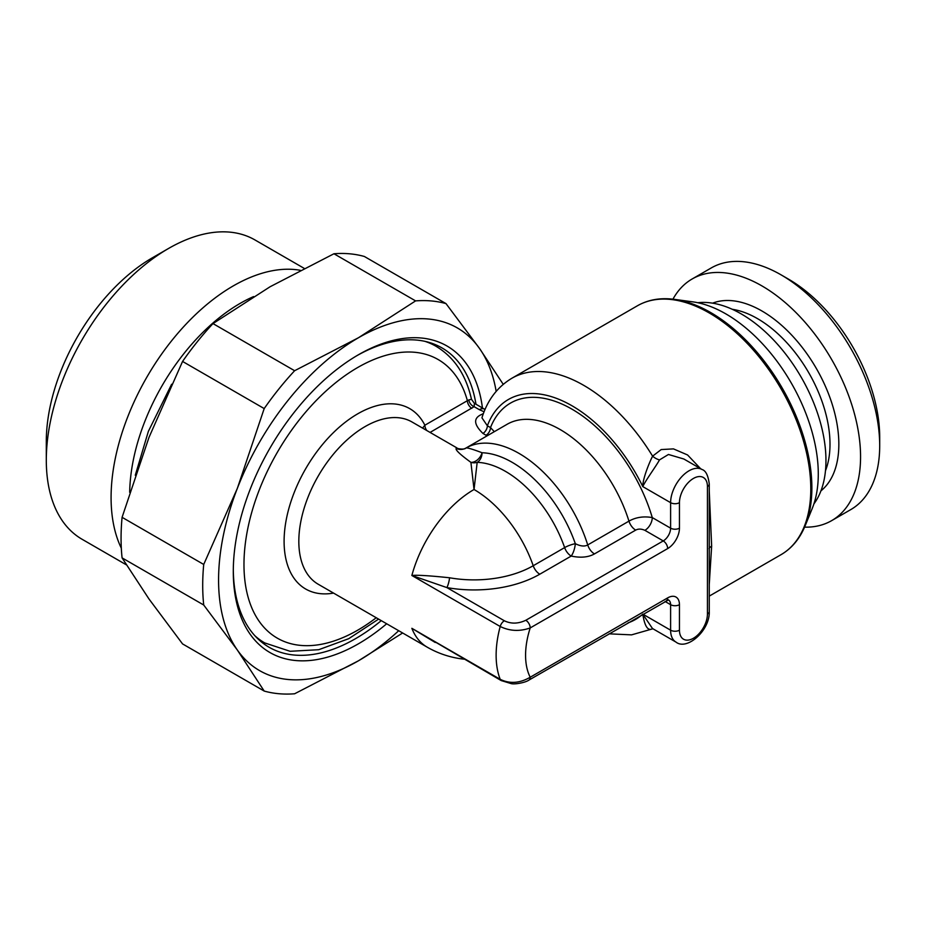 <?xml version="1.0" encoding="UTF-8"?>
<svg xmlns="http://www.w3.org/2000/svg" width="926" height="926" viewBox="0 0 926 926"><rect width="100%" height="100%" fill="white"/><g stroke="black" fill="none" stroke-linecap="round" stroke-linejoin="round"><path stroke-width="1.39" d="M805.203 525.667A143.125 82.634 60 0 0 811.87 487.817A143.125 82.634 60 0 0 674.556 299.376L692.845 301.864A130.74 75.481 -120 0 1 818.283 474.008A130.74 75.481 60 0 1 812.195 508.582L805.203 525.667C799.821 538.735 791.765 548.4 781.035 554.674A143.68 82.958 -120 0 0 810.794 488.893A143.68 82.958 -120 0 0 748.069 344.298A143.68 82.958 -120 0 0 637.354 305.811L511.904 378.236C497.424 386.929 487.435 400.125 481.937 417.811L487.365 425.775L490.502 427.58L494.322 431.666M700.542 468.637L687.578 454.967L673.468 448.89L661.199 449.561L652.598 456.159C649.89 461.345 642.586 478.592 642.806 486.613A127.024 73.339 -120 0 0 557.683 398.828A127.024 73.339 -120 0 0 487.365 425.775A6.251 3.611 120 0 1 482.944 433.426L487.053 435.868M709.258 584.538L711.654 546.132L709.258 491.093M430.081 432.419L474.124 406.676A6.251 4.271 48.6 0 1 468.903 399.893L471.461 399.314L474.413 403.331L474.124 406.676L479.332 409.686A10.406 6.007 -60 0 1 484.518 409.165L485.027 409.442M484.078 411.757L479.332 409.686M483.407 413.494L482.11 414.246C473.221 417.869 473.499 424.258 482.944 433.426M471.809 408.32A6.251 3.611 60 0 1 467.387 400.669L468.903 399.893M422.592 428.09L424.872 425.219L467.387 400.669A160.858 92.878 120 0 0 331.392 386.269A160.858 92.878 120 0 0 246.212 589.133A160.858 92.878 120 0 0 376.245 617.735M642.806 614.123C644.681 626.451 647.945 631.3 652.598 628.685M511.904 378.236A143.68 82.958 -120 0 1 652.598 456.159A10.406 5.718 -145.9 0 0 659.486 459.909C656.592 465.454 645.075 481.15 642.806 486.613L670.609 502.668L670.609 528.167L652.274 517.576A10.406 6.007 -60 0 1 644.901 530.332L663.247 540.923L525.794 620.281C518.166 623.858 511.013 624.02 504.346 620.767L446.888 587.593A92.982 53.685 0 0 0 539.789 574.201L571.203 556.075C580.625 558.042 588.38 557.325 594.457 553.91A10.406 6.007 60 0 1 587.721 544.939A106.201 61.313 -120 0 0 465.882 448.08C466.716 447.42 472.098 448.983 482.052 452.745A99.95 57.713 60 0 1 575.324 543.689C580.544 546.271 584.676 546.687 587.721 544.939L628.951 521.13C635.873 517.24 643.639 516.06 652.274 517.576A122.857 70.932 60 0 0 570.381 408.262A122.857 70.932 60 0 0 490.502 427.58A6.251 3.611 120 0 1 486.081 435.232M684.673 459.47L684.013 459.099M707.429 486.52A19.782 11.425 120 0 0 693.435 478.441A19.782 11.425 120 0 0 679.452 502.668L679.452 528.167A16.656 9.619 -60 0 1 667.669 548.574L530.204 627.932C519.741 631.636 509.74 631.15 500.202 626.497A93.7 54.102 -60 0 0 500.202 679.325A6.251 3.611 120 0 0 501.197 680.564L411.862 628.314L500.202 679.325C509.751 683.978 519.752 683.284 530.204 677.242L667.669 597.883A16.656 9.619 -60 0 1 679.452 604.678L679.452 630.189A19.782 11.425 120 0 0 693.435 638.257A19.782 11.425 120 0 0 707.429 614.031L707.429 486.52A6.251 3.611 0 0 0 709.258 483.962C708.17 475.443 705.762 470.616 702.035 469.505L683.874 459.018L668.456 454.469L659.486 459.909M707.429 614.031A6.251 3.611 0 0 0 709.258 611.484L709.258 483.962M504.346 620.767A6.251 3.611 -60 0 0 500.202 626.497L411.862 575.486A93.7 54.102 -60 0 1 474.043 489.495L470.906 462.352A10.418 9.966 180 0 0 477.179 462.352A10.406 7.998 91.9 0 0 482.052 452.745A10.418 7.292 124.6 0 1 470.906 462.352C460.083 454.481 455.175 449.828 456.194 448.392A10.418 10.325 -120.2 0 0 465.882 448.08C464.181 450.094 456.148 448.473 456.946 447.929L456.194 448.392M571.203 556.075A10.406 3.415 104.2 0 0 575.324 543.689A10.406 2.662 160.8 0 0 564.629 547.602A10.406 6.007 60 0 0 571.203 556.075M435.22 642.47L411.862 628.314A93.7 54.102 -60 0 0 427.187 647.158A93.7 93.7 0 0 0 464.169 659.185M449.608 577.778A10.406 2.477 100 0 1 446.888 587.593L411.862 575.486C416.955 574.896 429.537 575.659 449.608 577.778A83.687 48.314 0 0 0 533.214 565.74L564.629 547.602A93.7 54.102 60 0 0 477.179 462.352L474.043 489.495A93.7 54.102 60 0 1 533.214 565.74A10.406 6.007 60 0 0 539.789 574.201M258.759 639.646A172.838 99.788 120 0 0 259.384 639.831M356.973 355.619A172.838 99.788 -60 0 1 441.933 347.887A172.838 99.788 -60 0 1 475.976 404.234M233.306 569.814A172.838 99.788 120 0 0 269.096 647.251A172.838 99.788 120 0 0 381.269 620.64M386.686 623.765A176.993 102.196 -60 0 1 233.294 571.527A176.993 102.196 -60 0 1 358.455 354.751A176.993 102.196 -60 0 1 482.446 407.961M398.712 630.71A197.817 114.211 -60 0 1 358.455 660.794A197.817 114.211 -60 0 1 237.311 649.971A197.817 114.211 -60 0 1 237.311 488.453A197.817 114.211 -60 0 1 358.455 337.747A197.817 114.211 -60 0 1 479.599 348.57A197.817 114.211 -60 0 1 496.162 391.374M446.008 303.612A215.526 124.431 120 0 0 415.589 300.892L358.455 337.747L294.618 370.724L212.98 323.591L270.114 286.736L333.95 253.759A215.526 124.431 120 0 1 364.369 256.479L446.008 303.612L479.599 348.57L503.235 384.336M402.648 632.979L358.455 660.794L294.618 693.771A215.526 124.431 120 0 1 264.199 691.062L237.311 649.971L203.72 605.014A215.526 124.431 120 0 1 203.72 564.455L237.311 488.453L264.199 408.574A215.526 124.431 120 0 1 294.618 370.724M333.95 253.759L415.589 300.892M203.72 564.455L122.082 517.321L148.97 437.442L182.561 361.441L264.199 408.574M122.082 517.321A215.526 124.431 120 0 0 122.082 557.88L203.72 605.014M122.082 557.88L148.97 598.96L182.561 643.917L264.199 691.062M212.98 323.591A215.526 124.431 120 0 0 182.561 361.441M129.686 492.319A156.17 90.169 -60 0 1 253.608 296.575M300.221 270.288A172.838 99.788 120 0 0 175.176 336.427A172.838 99.788 120 0 0 111.085 497.563A172.838 99.788 120 0 0 121.318 548.192M168.509 248.492L152.315 257.833A149.931 86.558 120 0 0 46.3 441.459L46.3 460.164A172.838 99.788 -60 0 1 168.509 248.492A172.838 99.788 -60 0 1 254.928 239.927L304.087 268.308M46.3 460.164A172.838 99.788 120 0 0 82.101 539.279L126.353 564.837M879.7 445.707L879.7 437.211A129.108 74.543 -120 0 0 788.408 279.096A129.108 74.543 -120 0 0 788.408 279.085L781.046 274.837A139.513 80.55 60 0 0 711.284 267.927L692.15 278.981A139.513 80.55 60 0 1 761.901 285.891A139.513 80.55 -120 0 1 853.054 408.829A139.513 80.55 -120 0 1 831.664 520.632L850.809 509.578A139.513 80.55 -120 0 0 879.7 445.707A139.513 80.55 -120 0 0 781.046 274.837L788.408 279.096M804.578 527.149A139.513 80.55 -120 0 0 831.664 520.632M672.959 299.167A139.513 80.55 60 0 1 692.15 278.981M642.864 614.32L652.471 628.511L676.003 642.1C686.918 650.851 710.092 630.479 709.258 611.484M697.787 302.721A119.732 69.126 60 0 1 783.026 350.746A119.732 69.126 60 0 1 825.957 460.592A119.732 69.126 -120 0 1 813.919 503.883M482.11 414.246A6.251 3.611 -120 0 0 482.99 414.651M426.77 430.509A6.251 3.611 60 0 1 424.872 425.219A104.117 60.109 -60 0 0 303.415 472.792A104.117 60.109 -60 0 0 333.557 593.091M628.094 622.839A127.024 73.339 -120 0 0 642.077 614.771M711.654 546.132A10.406 6.007 -0 0 0 709.015 548.724M424.895 341.335A171.275 98.885 -60 0 1 435.996 346.266C454.203 357.216 466.033 374.903 471.473 399.314M258.285 639.206L264.72 642.922A171.275 98.885 -60 0 1 254.905 635.768M456.946 447.929L411.931 421.943A93.7 54.102 120 0 0 318.231 476.045A93.7 54.102 120 0 0 318.231 584.248L427.187 647.158M594.457 553.91L635.687 530.112A10.406 6.007 60 0 1 628.951 521.13A106.201 61.313 -120 0 0 507.078 424.305L465.894 448.08M665.076 601.483L670.609 604.678L670.609 630.189A26.032 15.024 120 0 0 676.003 642.1M642.991 614.239L670.609 630.189A6.251 3.611 180 0 0 679.452 630.189M702.035 469.505A26.032 15.024 120 0 0 681.976 476.473A26.032 15.024 120 0 0 670.609 502.668A6.251 3.611 180 0 0 679.452 502.668M525.794 620.281A6.251 3.611 -120 0 1 530.204 627.932A72.876 42.075 120 0 0 530.204 677.242A6.251 3.611 60 0 1 528.92 680.101L668.456 599.921M679.452 604.678A6.251 3.611 180 0 1 670.609 604.678A10.406 6.007 -60 0 0 668.549 599.979M667.669 597.883A6.251 3.611 60 0 1 666.373 600.742M635.687 530.112C638.303 528.7 641.382 528.781 644.901 530.332M679.452 528.167A6.251 3.611 180 0 1 670.609 528.167A10.406 6.007 -60 0 1 663.247 540.923A6.251 3.611 -120 0 1 667.669 548.574M528.92 680.101C525.378 682.682 514.509 684.592 511.175 683.608L501.232 680.575A6.251 3.611 120 0 0 501.267 680.61M712.569 303.161A108.805 62.818 60 0 1 761.901 310.974A108.805 62.818 -120 0 1 831.606 402.428A108.805 62.818 -120 0 1 820.934 490.861M732.246 309.284A102.554 59.206 60 0 1 757.491 318.625A102.554 59.206 -120 0 1 825.471 470.744M674.556 299.376C660.551 297.501 648.154 299.642 637.354 305.811M652.98 628.742L631.555 634.866L609.065 633.835M781.035 554.674L709.258 596.112M484.541 409.176L474.413 403.331M264.72 642.922L290.104 651.291L318.729 649.705L348.743 638.674L378.595 619.1M429.56 342.551L435.996 346.266M171.634 384.244L148.368 431.354L135.277 475.258"/></g></svg>
